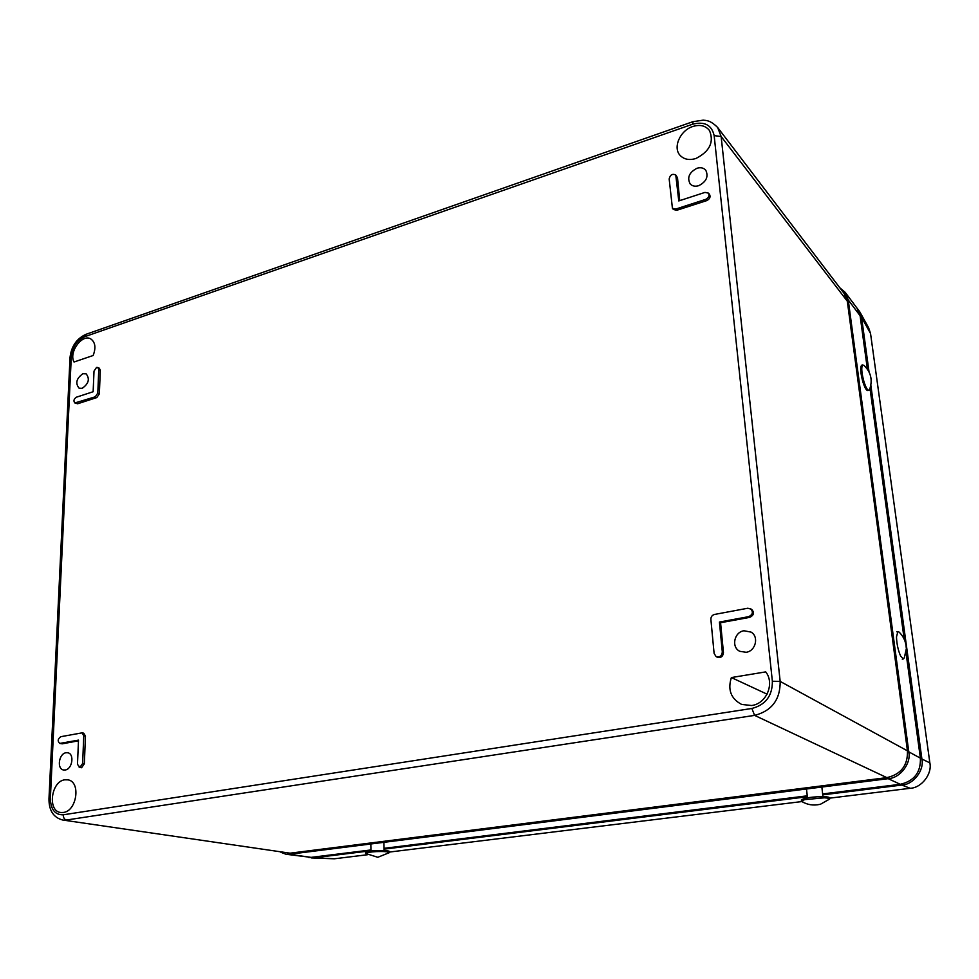 <?xml version="1.0" encoding="UTF-8"?>
<svg xmlns="http://www.w3.org/2000/svg" width="979" height="979" viewBox="0 0 979 979"><rect width="100%" height="100%" fill="white"/><g stroke="black" fill="none" stroke-linecap="round" stroke-linejoin="round"><path stroke-width="1.47" d="M96.505 367.455L94.008 371.139L93.14 391.735L76.362 397.205C73.792 399.04 73.278 400.962 74.845 402.956L95.281 396.801L97.802 393.105L98.757 369.548L97.79 367.492L96.505 367.455M79.911 767.377L82.628 763.485L83.766 735.78L82.04 732.855L60.808 736.697C57.737 738.9 57.394 741.152 59.768 743.428L78.504 740.124L77.476 764.379L79.911 767.377M79.201 767.365L81.587 767.732L84.341 763.804L85.467 736.122L83.717 733.173L82.04 732.855M82.885 373.721C76.374 378.432 75.126 383.266 79.128 388.222L82.236 388.296C88.697 383.707 90.007 378.897 86.152 373.856L82.885 373.721M65.997 752.753C58.764 753.61 56.635 769.249 63.659 769.996L65.226 769.996C72.373 769.2 74.637 753.769 67.784 752.778L65.997 752.753M743.979 630.757C734.14 632.042 731.044 647.278 739.83 651.329L746.169 652.283C755.653 651.121 759.166 636.668 751.101 632.116L743.979 630.757M696.95 168.278C689.192 172.39 686.928 177.603 690.171 183.93C692.3 186.145 695.151 186.732 698.725 185.68C706.324 181.764 708.686 176.636 705.798 170.285C703.656 167.837 700.707 167.164 696.95 168.278M63.329 812.46L60.992 812.509C47.273 811.713 50.908 781.303 64.785 779.81L68.053 779.871C81.049 781.756 76.864 811.199 63.329 812.46M695.959 158.476C689.412 160.458 684.186 159.479 680.258 155.539C672.536 147.841 679.989 130.513 692.704 126.524C699.985 124.284 705.59 125.618 709.494 130.525C714.205 142.102 709.702 151.415 695.959 158.476M765.713 671.888C775.025 683.403 766.447 703.84 751.578 705.516L741.641 704.427C730.934 698.737 727.519 689.791 731.374 677.566L765.713 671.888M74.845 402.956L77.635 403.764L96.823 397.572L99.356 393.827L100.311 370.295L99.32 368.214L97.79 367.492M749.743 617.37C753.94 615.265 754.564 612.585 751.603 609.293L747.821 608.228L714.548 614.445C712.112 615.155 710.889 616.807 710.876 619.377L714.107 653.421L716.028 656.505C719.712 657.558 721.804 656.052 722.318 651.99L719.43 622.057L720.568 622.73L749.743 617.37L748.69 616.66C752.839 614.592 753.451 611.924 750.538 608.681M716.028 656.505L717.093 657.129C720.825 658.194 722.943 656.676 723.457 652.577L720.568 622.73M93.152 355.499L74.037 362.01C68.432 352.379 82.297 333.349 90.863 338.991C95.318 342.283 96.077 347.778 93.152 355.499M59.768 743.428L62.179 743.832L78.467 740.834M679.72 200.634L677.505 177.75L675.767 174.996C672.353 173.467 670.15 174.788 669.171 178.973L672.426 208.307L675.779 209.053L705.7 199.373C708.82 197.746 709.726 195.665 708.417 193.12L704.978 192.398L678.777 200.94L675.767 174.996M672.426 208.307L673.442 209.518L676.832 210.265L706.716 200.622C709.873 198.982 710.791 196.877 709.469 194.295L708.417 193.12M847.312 301.214L721.131 136.485L717.668 127.515L844.167 293.492L847.312 301.214L907.447 750.844C907.9 765.431 901.035 774.365 886.852 777.632L290.053 853.186L62.754 820.035L290.053 853.186M767.083 694.172L731.374 677.566M719.43 622.057L748.69 616.66M308.483 857.42L334.304 858.791L367.333 854.753M389.471 852.048L801.825 801.568L804.457 799.635L824.355 797.824C827.83 797.995 829.592 798.411 829.641 799.072L820.61 804.163M829.531 798.166L910.225 788.291L901.83 785.06C913.407 784.632 924.433 770.351 921.9 759.031L870.845 385.236M334.304 858.791L311.579 857.934M859.807 311.885L868.593 327.696L870.539 333.484L861.581 317.404L859.611 311.53L857.053 308.201M921.9 759.031L929.854 762.861L870.539 333.484M929.854 762.861C932.351 773.936 921.569 787.875 910.225 788.291M313.561 857.849L370.943 850.751M384.037 849.136L807.369 796.759M822.752 794.85L901.83 785.06M869.034 371.934L861.581 317.404M822.641 793.932L900.252 784.301L888.186 778.672L289.27 854.275L311.102 857.371L370.931 849.956M807.259 795.829L384.025 848.328M867.394 369.181L860.1 315.727L848.242 299.953L908.793 751.86L920.395 758.15L905.967 652.308M904.192 639.214L870.013 388.394M280.924 852.305L285.978 854.251L289.27 854.275M888.186 778.672C900.031 778.195 911.376 763.485 908.793 751.86M848.242 299.953L845.183 292.342L839.847 287.814M311.102 857.371L285.978 854.251M920.395 758.15C920.884 772.394 914.166 781.12 900.252 784.301M845.183 292.342L857.078 308.238L860.1 315.727M862.303 365.351L863.723 365.191C870.869 371.885 872.852 379.925 869.67 389.299L868.985 390.315C867.48 390.462 865.766 387.427 863.821 381.186C861.765 373.476 861.263 368.202 862.303 365.351M868.777 390.364L867.92 390.572C866.415 390.731 864.69 387.684 862.744 381.455C860.455 372.607 860.088 367.198 861.655 365.204L861.875 365.143M906.273 649.004L904.302 657.827L903.397 658.928L900.717 656.224C898.159 650.533 896.752 644.096 896.483 636.925L897.89 631.59L899.114 632.091C903.617 636.558 906.003 641.881 906.26 648.086M801.373 800.076L801.36 799.953C804.53 797.812 812.154 796.71 824.22 796.661C827.696 796.833 829.458 797.249 829.507 797.922L829.629 798.95M377.784 857.286L365.62 853.443C366.464 852.55 370.209 851.926 376.829 851.571C384.16 851.351 388.382 851.693 389.483 852.599L377.808 857.286M365.608 852.599L365.608 852.44C365.632 850.518 389.336 849.686 389.458 851.595L389.483 852.611M82.628 763.485L84.341 763.804M714.156 135.628C711.745 124.957 704.513 121.163 692.471 124.26L84.537 336.764C76.913 340.325 72.507 346.86 71.32 356.344L50.37 798.301C50.639 809.437 54.922 814.944 63.231 814.809L751.884 708.466C765.639 704.868 772.468 695.8 772.37 681.249L714.156 135.628L721.131 136.485L780.177 681.421L907.447 750.844M886.852 777.632L754.601 715.38L66.437 820.023C64.381 819.423 63.305 817.685 63.231 814.809M772.37 681.249L780.177 681.421C780.324 699.606 771.795 710.925 754.601 715.38L751.884 708.466M722.318 651.99L723.457 652.577M83.766 735.78L85.467 736.122M60.49 743.44L62.179 743.832M76.093 403.005L77.635 403.764M95.281 396.801L96.823 397.572M97.802 393.105L99.356 393.827M98.757 369.548L100.311 370.295M676.428 176.55L677.505 177.75M675.779 209.053L676.832 210.265M705.7 199.373L706.716 200.622M48.974 798.901L50.37 798.301M70.023 357.653L71.32 356.344M86.128 334.267L84.537 336.764M692.471 124.26L693.059 121.641M717.668 127.515C709.959 119.732 705.761 120.588 703.203 120.148L692.875 121.702L85.785 334.39C76.57 338.734 71.32 346.407 70.035 357.408L48.974 798.791C48.889 810.539 53.49 817.624 62.754 820.035M862.732 364.934L861.655 365.204M897.89 631.59L896.74 631.785M903.238 658.953L902.246 659.112M807.479 797.812L806.5 788.988M801.483 801.103L801.36 799.953M801.777 801.532C807.394 804.799 813.341 805.766 819.607 804.42M822.947 796.625L821.858 787.043M384.074 850.555L383.89 842.332M365.62 853.443L365.608 852.44M370.955 851.02L370.821 843.971"/></g></svg>
